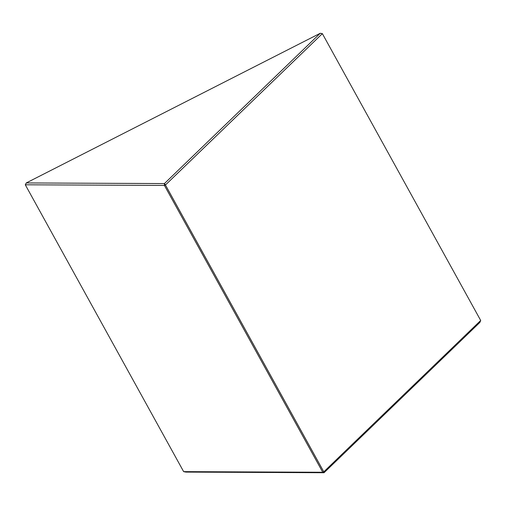 <?xml version="1.0" encoding="UTF-8"?>
<svg xmlns="http://www.w3.org/2000/svg" width="506" height="506" viewBox="0 0 506 506"><rect width="100%" height="100%" fill="white"/><g stroke="black" fill="none" stroke-linecap="round" stroke-linejoin="round"><path stroke-width="0.76" d="M480.7 320.475L322.36 33.636L165.449 184.987L323.789 471.826L480.7 320.475L479.865 322.43L324.049 472.724L185.898 472.092L183.64 471.636L322.765 472.269L164.425 185.43L25.3 184.798L183.64 471.636M320.241 33.276L26.274 182.938L164.431 183.57L320.241 33.276L322.36 33.636L320.241 33.276M25.3 184.798L26.274 182.938M164.431 183.57L164.425 185.43L165.449 184.987L164.431 183.57M322.765 472.269L324.049 472.724L323.789 471.826L322.765 472.269"/></g></svg>
